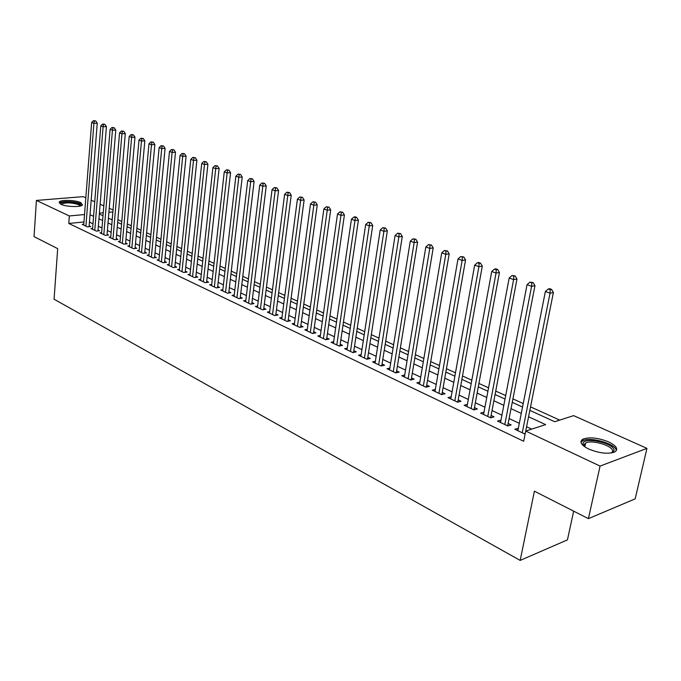<?xml version="1.0" encoding="UTF-8"?>
<svg xmlns="http://www.w3.org/2000/svg" width="681" height="681" viewBox="0 0 681 681"><rect width="100%" height="100%" fill="white"/><g stroke="black" fill="none" stroke-linecap="round" stroke-linejoin="round"><path stroke-width="1.02" d="M588.742 449.043C580.91 444.999 579.02 441.68 583.089 439.066C589.755 436.844 598.276 437.798 608.661 441.918C616.765 445.978 618.706 449.366 614.483 452.082C607.648 454.244 599.067 453.231 588.742 449.043M60.941 204.291L59.238 201.985C60.737 199.576 75.48 200.018 80.741 202.615L82.512 204.972C81.039 207.364 66.125 206.913 60.941 204.291M573.666 511.15L567.426 539.888L520.182 560.412L54.071 299.214L57.681 248.642L34.05 236.622L36.408 200.435L83.193 196.639L85.823 197.813M91.177 200.205L94.744 201.797M100.133 204.206L103.81 205.849M109.249 208.275L113.037 209.969M559.722 420.1L530.55 406.863M523.229 403.544L512.929 398.879M505.685 395.593L495.725 391.073M488.558 387.821L478.913 383.446M471.822 380.228L462.493 375.997M455.47 372.813L446.438 368.719M439.483 365.569L430.741 361.602M423.854 358.478L415.393 354.639M408.574 351.549L400.377 347.829M393.627 344.765L385.684 341.164M379.002 338.134L371.307 334.643M364.684 331.638L357.236 328.259M350.672 325.288L343.454 322.011M336.959 319.066L329.962 315.89M323.526 312.971L316.742 309.898M310.366 307.003L303.794 304.024M297.469 301.155L291.102 298.269M284.837 295.426L278.665 292.626M272.46 289.808L266.467 287.093M260.321 284.309L254.515 281.67M248.42 278.912L242.785 276.358M236.741 273.617L231.285 271.14M225.292 268.425L219.997 266.024M214.064 263.326L208.931 261.002M203.04 258.329L198.06 256.073M192.221 253.426L187.394 251.229M181.606 248.608L176.924 246.479M171.186 243.875L166.641 241.815M160.946 239.235L156.545 237.235M150.893 234.681L146.619 232.74M141.018 230.195L136.872 228.322M131.322 225.803L127.304 223.981M121.788 221.478L117.89 219.708M529.844 410.379L554.7 421.718L573.632 415.631L646.95 448.37L600.063 466.076L525.715 431.039L545.643 424.629L528.567 416.763M600.063 466.076L588.41 518.65L635.169 498.867L646.95 448.37M518.335 428.306L514.793 429.251L525.094 434.129M500.969 420.109L497.513 421.071L507.83 425.957L511.159 424.918L508.137 423.488M484.004 412.107L480.633 413.078L490.712 417.853L494.048 416.849L491.095 415.453M467.413 404.335L464.136 405.263L473.985 409.928L477.338 408.958L474.453 407.596M451.205 396.759L448.013 397.627L457.641 402.19L461.003 401.254L458.177 399.926M435.355 389.353L432.256 390.17L441.671 394.622L445.033 393.72L442.275 392.418M419.862 382.101L416.84 382.867L426.051 387.225L429.422 386.357L426.723 385.08M404.701 375.01L401.764 375.733L410.771 379.998L414.15 379.147L411.511 377.904M389.881 368.072L387.021 368.744L395.831 372.916L399.211 372.098L396.623 370.881M375.376 361.27L372.584 361.909L381.207 365.995L384.586 365.203L382.058 364.012M361.177 354.622L358.461 355.218L366.897 359.219L370.277 358.453L367.808 357.287M347.284 348.102L344.629 348.672L352.894 352.588L356.274 351.847L353.856 350.706M333.673 341.726L331.085 342.254L339.172 346.093L342.56 345.378L340.185 344.254M320.342 335.469L317.814 335.971L325.748 339.725L329.127 339.036L326.803 337.946M307.293 329.34L304.824 329.817L312.588 333.503L315.967 332.83L313.694 331.758M294.498 323.339L292.089 323.79L299.7 327.391L303.079 326.752L300.849 325.697M281.96 317.457L279.602 317.882L287.067 321.415L290.438 320.785L288.259 319.755M269.676 311.685L267.369 312.085L274.681 315.55L278.052 314.945L275.916 313.932M257.622 306.024L255.375 306.407L262.543 309.804L265.913 309.217L263.811 308.229M245.815 300.474L243.611 300.832L250.642 304.16L254.004 303.598L251.944 302.628M234.23 295.026L232.068 295.367L238.963 298.636L242.325 298.091L240.308 297.137M222.857 289.68L220.755 290.012L227.514 293.213L230.876 292.685L228.893 291.749M211.706 284.437L209.646 284.752L216.286 287.893L219.631 287.382L217.69 286.463M200.767 279.295L198.741 279.585L205.262 282.675L208.607 282.181L206.692 281.279M190.025 274.247L188.041 274.52L194.443 277.55L197.779 277.073L195.907 276.188M179.478 269.284L177.537 269.548L183.819 272.519L187.147 272.06L185.309 271.191M169.126 264.415L167.228 264.662L173.391 267.582L176.719 267.139L174.915 266.288M158.962 259.631L157.098 259.87L163.151 262.73L166.47 262.304L164.7 261.461M148.977 254.932L147.147 255.154L153.097 257.971L156.409 257.554L154.664 256.737M139.171 250.31L137.375 250.531L143.223 253.298L146.526 252.889L144.815 252.081M129.535 245.773L127.773 245.977L133.519 248.701L136.813 248.31L135.127 247.518M120.06 241.321L118.341 241.517L123.985 244.181L127.27 243.807L125.619 243.032M110.756 236.937L109.071 237.124L114.612 239.746L117.89 239.38L116.264 238.614M101.614 232.63L99.954 232.808L105.402 235.388L108.671 235.03L107.079 234.281M92.616 228.39L90.99 228.561L96.344 231.097L99.613 230.757L98.038 230.016M112.254 219.222L111.012 219.342M83.95 221.98L68.781 223.453L523.672 441.262L553.389 292.515L550.035 293.196L522.259 432.793M531.682 429.115L526.575 426.732M519.314 423.335L509.099 418.551M501.914 415.189L492.031 410.558M484.915 407.229L475.347 402.752M468.307 399.458L459.045 395.116M452.073 391.856L443.11 387.659M436.206 384.425L427.532 380.364M420.696 377.163L412.286 373.231M405.518 370.064L397.381 366.25M390.681 363.118L382.79 359.423M376.15 356.316L368.515 352.741M361.934 349.659L354.529 346.195M348.017 343.147L340.84 339.785M334.388 336.763L327.442 333.511M321.04 330.523L314.307 327.365M307.974 324.403L301.436 321.338M295.162 318.402L288.829 315.439M282.606 312.528L276.469 309.651M270.297 306.765L264.347 303.981M258.235 301.121L252.464 298.414M246.403 295.58L240.81 292.958M234.8 290.149L229.369 287.603M223.419 284.82L218.15 282.36M212.251 279.593L207.143 277.201M201.287 274.46L196.341 272.145M190.535 269.429L185.734 267.182M179.971 264.483L175.315 262.304M169.603 259.631L165.091 257.512M159.422 254.864L155.047 252.813M149.428 250.182L145.172 248.19M139.605 245.586L135.485 243.653M129.952 241.065L125.951 239.201M120.469 236.63L116.596 234.817M111.156 232.272L107.394 230.51M101.997 227.982L98.345 226.271M92.991 223.768L89.449 222.108M83.78 224.228L82.18 224.389L87.449 226.884L90.701 226.552L89.16 225.828M588.41 518.65L534.406 491.18L520.182 560.412M68.781 223.453L69.334 215.954L36.408 200.435M84.529 214.549L69.334 215.954M521.28 413.401L511.022 408.677M503.804 405.348L493.887 400.777M486.745 397.491L477.143 393.065M470.069 389.804L460.773 385.523M453.776 382.296L444.778 378.151M437.857 374.959L429.141 370.949M422.28 367.783L413.844 363.901M407.051 360.768L398.887 357.006M392.154 353.907L384.246 350.255M377.58 347.191L369.911 343.658M363.313 340.611L355.891 337.189M349.353 334.184L342.151 330.864M335.682 327.876L328.702 324.667M322.292 321.713L315.524 318.597M309.174 315.669L302.619 312.647M296.32 309.744L289.97 306.816M283.73 303.939L277.567 301.104M271.378 298.252L265.411 295.503M259.282 292.677L253.494 290.012M247.416 287.212L241.798 284.624M235.779 281.849L230.331 279.338M224.364 276.588L219.078 274.154M213.162 271.421L208.037 269.063M202.172 266.356L197.201 264.075M191.387 261.393L186.568 259.172M180.797 256.507L176.124 254.362M170.395 251.723L165.866 249.629M160.188 247.016L155.796 244.99M150.16 242.393L145.904 240.436M140.312 237.856L136.183 235.958M130.641 233.404L126.632 231.557M121.133 229.02L117.243 227.224M111.795 224.713L108.024 222.976M102.61 220.482L98.949 218.797M93.586 216.328L90.037 214.694M99.341 214.021L103.001 215.69M108.424 218.158L112.203 219.886M117.66 222.372L121.559 224.151M127.066 226.662L131.075 228.493M136.634 231.029L140.771 232.919M146.364 235.464L150.637 237.414M156.281 239.984L160.682 241.993M166.368 244.59L170.905 246.658M176.643 249.272L181.316 251.408M187.105 254.047L191.923 256.252M197.754 258.908L202.734 261.181M208.616 263.862L213.74 266.194M219.674 268.901L224.96 271.319M230.944 274.043L236.401 276.537M242.436 279.287L248.063 281.849M254.149 284.632L259.955 287.271M266.092 290.08L272.077 292.804M278.274 295.631L284.445 298.448M290.702 301.3L297.061 304.203M303.377 307.08L309.94 310.076M316.307 312.979L323.083 316.069M329.51 319.006L336.508 322.19M342.994 325.152L350.204 328.438M356.759 331.426L364.199 334.822M370.813 337.844L378.5 341.343M385.174 344.39L393.107 348.008M399.849 351.081L408.038 354.818M414.84 357.925L423.301 361.781M430.171 364.914L438.904 368.898M445.851 372.064L454.865 376.176M461.88 379.377L471.201 383.624M478.283 386.859L487.911 391.252M495.07 394.512L505.021 399.057M512.257 402.352L522.54 407.042M112.876 211.919L108.917 212.285M103.24 212.812L99.409 213.17M483.536 414.448L483.978 412.09M500.39 422.433L500.85 420.049M517.645 430.605L518.113 428.204M89.083 226.722L97.247 123.193L93.927 123.304L85.908 226.152M94.404 120.971L95.732 120.929L93.493 120.631L94.404 120.971L93.927 123.304L91.663 122.461L83.712 225.113M97.247 123.193L95.732 120.929M93.493 120.631L91.663 122.461M60.626 204.138C58.864 201.406 74.008 201.227 79.337 203.874L80.928 205.841M80.247 206.028L78.656 204.658C71.411 202.478 65.665 202.308 61.426 204.155L61.281 204.436M82.418 205.075L80.588 203.772C75.404 201.21 60.864 200.75 59.264 203.125M583.957 446.234L583.004 443.527C583.787 436.257 615.667 443.578 613.956 450.694L611.913 452.874M611.615 452.925L612.568 451.46C614.024 446.157 592.01 439.296 585.634 442.982L583.923 444.812L584.196 446.421M616.279 450.72C616.611 444.089 590.418 436.359 582.834 440.743L580.97 442.361M97.97 230.927L106.432 126.606L103.103 126.726L94.778 230.357M103.58 124.368L104.908 124.317L102.652 124.027L103.58 124.368L103.103 126.726L100.797 125.866L92.548 229.301M106.432 126.606L104.908 124.317M102.652 124.027L100.797 125.866M106.994 235.217L115.779 130.071L112.442 130.207L103.81 234.63M112.918 127.824L114.246 127.773L111.973 127.475L112.918 127.824L112.442 130.207L110.092 129.33L101.537 233.557M115.779 130.071L114.246 127.773M111.973 127.475L110.092 129.33M116.187 239.576L125.295 133.604L121.95 133.748L112.986 238.98M122.418 131.339L123.755 131.28L121.456 130.982L122.418 131.339L121.95 133.748L119.558 132.855L110.68 237.882M125.295 133.604L123.755 131.28M121.456 130.982L119.558 132.855M125.534 244.011L134.974 137.196L131.62 137.349L122.333 243.398M132.088 134.915L133.425 134.855L131.11 134.557L132.088 134.915L131.62 137.349L129.186 136.438L119.984 242.291M134.974 137.196L133.425 134.855M131.11 134.557L129.186 136.438M135.042 248.522L144.832 140.856L141.469 141.018L131.833 247.901M141.929 138.558L143.274 138.498L140.933 138.192L141.929 138.558L141.469 141.018L138.992 140.09L129.441 246.769M144.832 140.856L143.274 138.498M140.933 138.192L138.992 140.09M144.713 253.111L154.868 144.585L151.497 144.747L141.512 252.481M151.948 142.269L153.302 142.201L150.944 141.895L151.948 142.269L151.497 144.747L148.977 143.81L139.077 251.332M154.868 144.585L153.302 142.201M150.944 141.895L148.977 143.81M154.561 257.784L165.091 148.373L161.712 148.552L151.352 257.146M162.163 146.049L163.508 145.972L161.133 145.666L162.163 146.049L161.712 148.552L159.141 147.598L148.875 255.971M165.091 148.373L163.508 145.972M161.133 145.666L159.141 147.598M164.589 262.551L175.494 152.238L172.114 152.425L161.38 261.896M172.557 149.897L173.91 149.82L171.51 149.505L172.557 149.897L172.114 152.425L169.492 151.454L158.86 260.704M175.494 152.238L173.91 149.82M171.51 149.505L169.492 151.454M174.796 267.395L186.1 156.17L182.704 156.375L171.586 266.731M183.146 153.812L184.5 153.736L182.074 153.421L183.146 153.812L182.704 156.375L180.039 155.379L169.016 265.513M186.1 156.17L184.5 153.736M182.074 153.421L180.039 155.379M185.189 272.332L196.903 160.18L193.498 160.393L181.98 271.651M193.932 157.805L195.294 157.72L192.851 157.405L193.932 157.805L193.498 160.393L190.782 159.38L179.367 270.408M196.903 160.18L195.294 157.72M192.851 157.405L190.782 159.38M195.779 277.354L207.909 164.266L204.504 164.496L192.57 276.665M204.93 161.874L206.292 161.789L203.823 161.465L204.93 161.874L204.504 164.496L201.729 163.457L189.905 275.405M207.909 164.266L206.292 161.789M203.823 161.465L201.729 163.457M206.564 282.479L219.129 168.437L215.715 168.667L203.347 281.772M216.141 166.019L217.503 165.934L215.009 165.602L216.141 166.019L215.715 168.667L212.889 167.62L200.64 280.487M219.129 168.437L217.503 165.934M215.009 165.602L212.889 167.62M217.545 287.697L230.561 172.676L227.139 172.923L214.336 286.973M227.565 170.25L228.927 170.156L226.407 169.824L227.565 170.25L227.139 172.923L224.262 171.85L211.57 285.662M230.561 172.676L228.927 170.156M226.407 169.824L224.262 171.85M228.739 293.017L242.223 177.009L238.801 177.264L225.539 292.277M239.21 174.557L240.58 174.455L238.035 174.123L239.21 174.557L238.801 177.264L235.864 176.175L222.713 290.94M242.223 177.009L240.58 174.455M238.035 174.123L235.864 176.175M240.155 298.44L254.107 181.418L250.685 181.691L236.945 297.682M251.085 178.958L252.455 178.848L249.884 178.516L251.085 178.958L250.685 181.691L247.688 180.576L234.077 296.32M254.107 181.418L252.455 178.848M249.884 178.516L247.688 180.576M251.783 303.973L266.237 185.922L262.806 186.211L248.582 303.19M263.206 183.444L264.577 183.325L261.981 182.993L263.206 183.444L262.806 186.211L259.75 185.07L245.654 301.802M266.237 185.922L264.577 183.325M261.981 182.993L259.75 185.07M262.517 309.787L263.641 309.608L278.606 190.51L275.175 190.816L260.44 308.808M275.567 188.016L276.937 187.896L274.315 187.556L275.567 188.016L275.175 190.816L272.06 189.659L257.452 307.395M278.606 190.51L276.937 187.896M274.315 187.556L272.06 189.659M274.605 315.516L275.737 315.312L291.23 195.2L287.791 195.515L272.536 314.537M288.174 192.68L289.553 192.561L286.905 192.212L288.174 192.68L287.791 195.515L284.615 194.332L269.497 313.09M291.23 195.2L289.553 192.561M286.905 192.212L284.615 194.332M286.939 321.355L288.072 321.143L304.118 199.984L300.67 200.316L284.879 320.376M301.045 197.447L302.424 197.32L299.751 196.971L301.045 197.447L300.67 200.316L297.427 199.107L281.772 318.904M304.118 199.984L302.424 197.32M299.751 196.971L297.427 199.107M299.529 327.314L300.653 327.101L317.261 204.862L313.822 205.211L297.469 326.335M314.188 202.308L315.567 202.172L312.86 201.823L314.188 202.308L313.822 205.211L310.51 203.977L294.294 324.837M317.261 204.862L315.567 202.172M312.86 201.823L310.51 203.977M312.366 333.392L313.498 333.171L330.694 209.85L327.246 210.216L310.315 332.422M327.604 207.279L328.983 207.135L326.25 206.777L327.604 207.279L327.246 210.216L323.867 208.956L307.08 330.889M330.694 209.85L328.983 207.135M326.25 206.777L323.867 208.956M325.467 339.598L326.599 339.368L344.407 214.941L340.96 215.324L323.424 338.627M341.309 212.344L342.688 212.2L339.921 211.834L341.309 212.344L340.96 215.324L337.504 214.03L320.121 337.069M344.407 214.941L342.688 212.2M339.921 211.834L337.504 214.03M338.849 345.931L339.981 345.693L358.41 220.133L354.963 220.542L336.806 344.969M355.303 217.528L356.682 217.367L355.269 216.847L353.89 217.009L355.303 217.528L354.963 220.542L351.439 219.222L333.435 343.369M358.41 220.133L356.682 217.367M353.89 217.009L351.439 219.222M352.503 352.4L353.635 352.154L372.72 225.445L369.281 225.871L350.468 351.439M369.604 222.823L370.983 222.653L368.166 222.287L369.604 222.823L369.281 225.871L365.671 224.526L347.029 349.804M372.72 225.445L370.983 222.653M368.166 222.287L365.671 224.526M366.455 359.006L367.578 358.751L387.344 230.876L383.905 231.319L364.429 358.044M384.22 228.229L385.599 228.058L382.748 227.684L384.22 228.229L383.905 231.319L380.219 229.94L360.913 356.384M387.344 230.876L385.599 228.058M382.748 227.684L380.219 229.94M380.696 365.757L381.828 365.493L402.292 236.426L398.853 236.886L378.679 364.795M399.16 233.762L400.539 233.574L397.653 233.2L399.16 233.762L398.853 236.886L395.082 235.481L375.086 363.101M402.292 236.426L400.539 233.574M397.653 233.2L395.082 235.481M395.252 372.643L396.385 372.371L417.572 242.095L414.142 242.581L393.252 371.698M414.431 239.414L415.81 239.227L412.89 238.844L414.431 239.414L414.142 242.581L410.285 241.142L389.575 369.953M417.572 242.095L415.81 239.227M412.89 238.844L410.285 241.142M410.132 379.692L411.256 379.411L433.21 247.901L429.779 248.403L408.132 378.747M430.06 245.194L431.431 244.998L428.477 244.607L430.06 245.194L429.779 248.403L425.838 246.931L404.378 376.968M411.256 379.411L411.23 379.879M433.21 247.901L431.431 244.998M428.477 244.607L425.838 246.931M425.336 386.893L426.459 386.595L449.196 253.834L445.774 254.362L423.352 385.948M446.038 251.11L447.408 250.897L444.421 250.514L446.038 251.11L445.774 254.362L441.739 252.855L419.513 384.135M426.459 386.595L426.434 387.131M449.196 253.834L447.408 250.897M444.421 250.514L441.739 252.855M440.879 394.248L442.003 393.95L465.549 259.904L462.135 260.457L438.913 393.32M462.39 257.163L463.761 256.941L460.739 256.55L462.39 257.163L462.135 260.457L458.007 258.916L434.989 391.464M442.003 393.95L441.978 394.546M465.549 259.904L463.761 256.941M460.739 256.55L458.007 258.916M456.781 401.781L457.904 401.467L482.293 266.126L478.888 266.697L454.823 400.854M479.126 263.351L480.488 263.13L478.803 262.5L477.432 262.73L479.126 263.351L478.888 266.697L474.666 265.122L450.813 398.955M457.904 401.467L457.879 402.13M482.293 266.126L480.488 263.13M477.432 262.73L474.666 265.122M473.04 409.485L474.163 409.162L499.437 272.485L496.04 273.081L471.099 408.566M496.262 269.693L497.624 269.463L495.887 268.816L494.534 269.055L496.262 269.693L496.04 273.081L491.716 271.472L466.996 406.617M474.163 409.162L474.138 409.885M499.437 272.485L497.624 269.463M494.534 269.055L491.716 271.472M489.682 417.359L490.797 417.027L516.99 278.997L513.602 279.627L487.758 416.449M513.806 276.188L515.168 275.941L512.035 275.533L513.806 276.188L513.602 279.627L509.175 277.976L483.561 414.465M490.797 417.027L490.703 417.845M516.99 278.997L515.168 275.941M512.035 275.533L509.175 277.976M506.715 425.429L507.83 425.08L534.968 285.671L531.597 286.326L504.808 424.527M531.784 282.845L533.138 282.581L529.971 282.172L531.784 282.845L531.597 286.326L527.06 284.641L500.509 422.492M507.83 425.08L507.813 425.948M534.968 285.671L533.138 282.581M529.971 282.172L527.06 284.641M550.205 289.663L551.55 289.391L549.686 288.701L548.341 288.974L550.205 289.663L550.035 293.196L545.379 291.459L517.858 430.707M553.389 292.515L551.55 289.391M548.341 288.974L545.379 291.459M524.149 433.686L525.255 433.329M583.089 439.066L582.706 440.811M584.8 446.847L585.634 442.982M583.881 445.204L582.962 443.935"/></g></svg>

